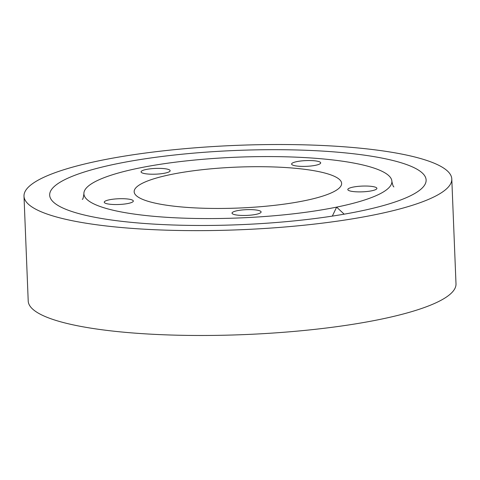 <?xml version="1.0" encoding="UTF-8"?>
<svg xmlns="http://www.w3.org/2000/svg" width="480" height="480" viewBox="0 0 480 480"><rect width="100%" height="100%" fill="white"/><g stroke="black" fill="none" stroke-linecap="round" stroke-linejoin="round"><path stroke-width="0.72" d="M129.954 199.35A14.556 2.874 -2.3 0 0 113.778 199.116A14.556 2.874 -2.3 0 0 104.25 202.206A14.556 2.874 -2.3 0 0 107.628 203.892A14.556 2.874 -2.3 0 0 123.804 204.126A14.556 2.874 -2.3 0 0 133.338 201.036A14.556 2.874 -2.3 0 0 129.954 199.35M257.73 210.27A14.556 2.874 -2.3 0 0 241.548 210.036A14.556 2.874 -2.3 0 0 232.02 213.126A14.556 2.874 -2.3 0 0 235.404 214.818A14.556 2.874 -2.3 0 0 251.58 215.046A14.556 2.874 -2.3 0 0 261.108 211.956A14.556 2.874 -2.3 0 0 257.73 210.27M373.518 186.69A14.556 2.874 -2.3 0 0 357.342 186.456A14.556 2.874 -2.3 0 0 347.808 189.546A14.556 2.874 -2.3 0 0 351.192 191.238A14.556 2.874 -2.3 0 0 367.368 191.466A14.556 2.874 -2.3 0 0 376.896 188.376A14.556 2.874 -2.3 0 0 373.518 186.69M317.31 161.196A14.556 2.874 -2.3 0 0 301.134 160.962A14.556 2.874 -2.3 0 0 291.6 164.052A14.556 2.874 -2.3 0 0 294.984 165.744A14.556 2.874 -2.3 0 0 311.16 165.972A14.556 2.874 -2.3 0 0 320.688 162.882A14.556 2.874 -2.3 0 0 317.31 161.196M166.782 169.02A14.556 2.874 -2.3 0 0 150.6 168.786A14.556 2.874 -2.3 0 0 141.072 171.876A14.556 2.874 -2.3 0 0 144.456 173.568A14.556 2.874 -2.3 0 0 160.632 173.796A14.556 2.874 -2.3 0 0 170.16 170.706A14.556 2.874 -2.3 0 0 166.782 169.02M402.054 154.146A214.068 42.228 177.7 0 1 451.788 178.986A214.068 42.228 177.7 0 1 311.628 224.406A214.068 42.228 177.7 0 1 73.734 221.01A214.068 42.228 177.7 0 1 24 196.17A214.068 42.228 177.7 0 1 164.16 150.75A214.068 42.228 177.7 0 1 402.054 154.146M451.788 178.986L456 283.83A214.068 42.228 177.7 0 1 315.84 329.25A214.068 42.228 177.7 0 1 77.946 325.854A214.068 42.228 177.7 0 1 28.212 301.014L24 196.17M332.328 216.102L336.63 207.12A154.128 30.408 177.7 0 1 119.7 211.65A154.128 30.408 177.7 0 1 83.892 193.764A154.128 30.408 177.7 0 1 184.806 161.064A154.128 30.408 177.7 0 1 356.088 163.506A154.128 30.408 177.7 0 1 391.896 181.392A154.128 30.408 177.7 0 1 336.63 207.12L344.172 214.17M93.432 216.996A188.376 37.164 177.7 0 1 49.668 195.138A188.376 37.164 177.7 0 1 173.01 155.172A188.376 37.164 177.7 0 1 382.356 158.16A188.376 37.164 177.7 0 1 426.12 180.018A188.376 37.164 177.7 0 1 358.572 211.464A188.376 37.164 177.7 0 1 93.432 216.996M158.274 203.79A103.824 20.484 177.7 0 1 134.274 192.564A103.824 20.484 177.7 0 1 200.184 169.938A103.824 20.484 177.7 0 1 317.514 171.366A103.824 20.484 177.7 0 1 341.58 184.236A103.824 20.484 177.7 0 1 271.686 205.65A103.824 20.484 177.7 0 1 158.274 203.79M82.332 199.404C82.92 199.338 83.436 197.454 83.892 193.764M391.896 181.392C392.646 185.04 393.318 186.87 393.9 186.888L393.9 186.888"/></g></svg>
